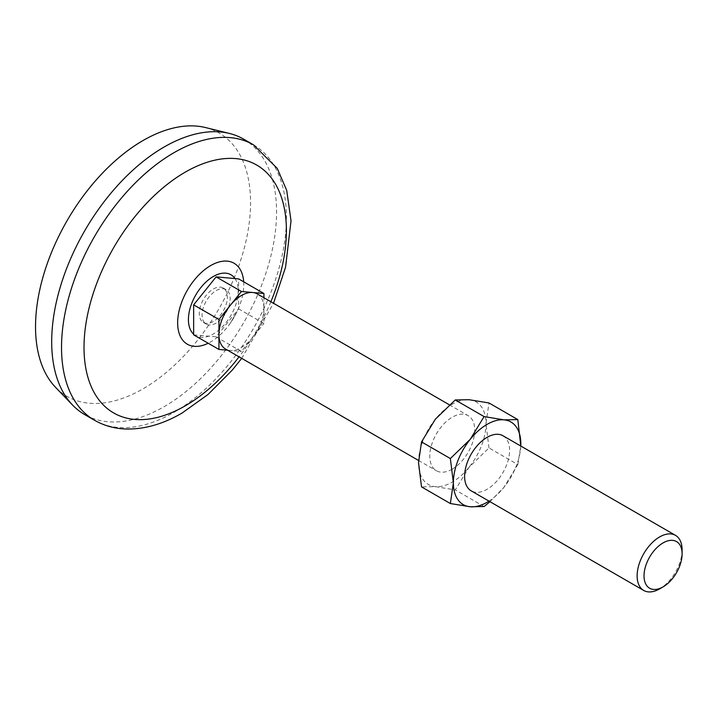 <?xml version="1.0" encoding="UTF-8"?>
<svg xmlns="http://www.w3.org/2000/svg" width="718" height="718" viewBox="0 0 718 718"><rect width="100%" height="100%" fill="white"/><g stroke="black" fill="none" stroke-linecap="round" stroke-linejoin="round"><path stroke-width="0.54" stroke-dasharray="3.59 2.69" d="M489.963 501.685L503.964 487.298L517.822 464.582L488.985 447.933L469.114 467.176L455.257 489.9L435.377 486.651L421.529 486.885M484.085 506.54L455.257 489.9M418.513 462.661A47.702 27.544 -60 0 1 435.377 419.186A47.702 27.544 -60 0 1 469.114 399.72A47.702 27.544 -60 0 1 485.978 423.71A47.702 27.544 -60 0 1 469.114 467.176A47.702 27.544 -60 0 1 435.377 486.651A47.702 27.544 -60 0 1 418.513 462.661M216.127 323.091A19.88 11.479 -60 0 1 206.192 324.078A19.88 11.479 -60 0 1 206.192 301.129A19.88 11.479 -60 0 1 226.071 289.65A19.88 11.479 -60 0 1 229.114 305.581A19.88 11.479 -60 0 1 216.127 323.091M193.645 334.839L216.127 336.85L238.618 308.875L238.618 278.889M488.985 447.933L485.978 423.71L488.985 402.96M213.318 321.467A19.88 11.479 -60 0 1 203.382 322.454A19.88 11.479 -60 0 1 203.382 299.505A19.88 11.479 -60 0 1 223.262 288.026A19.88 11.479 -60 0 1 226.305 303.956A19.88 11.479 -60 0 1 213.318 321.467M257.331 293.931A31.798 18.363 -60 0 1 263.919 308.489L263.919 297.728M238.618 308.875L263.919 323.477L263.919 308.489A31.798 18.363 -60 0 1 252.673 337.469A31.798 18.363 -60 0 1 241.427 347.44A31.798 18.363 -60 0 1 230.182 350.447A31.798 18.363 -60 0 1 225.524 349.011M452.241 469.15A31.798 18.363 -60 0 1 436.347 470.721A31.798 18.363 -60 0 1 436.347 434.004A31.798 18.363 -60 0 1 468.145 415.641A31.798 18.363 -60 0 1 473.018 441.13A31.798 18.363 -60 0 1 452.241 469.15M682.1 549.925A31.798 18.363 -60 0 1 659.618 588.877M205.483 127.553A152.054 87.784 -60 0 1 245.448 243.402A152.054 87.784 -60 0 1 143.044 388.824A152.054 87.784 -60 0 1 55.519 387.307M243.635 139.139A159.01 91.805 -60 0 1 268.002 266.549A159.01 91.805 -60 0 1 164.126 406.675A159.01 91.805 -60 0 1 84.625 414.546M270.874 301.748A143.106 82.624 -60 0 1 239.076 356.828M216.127 336.85L241.427 351.452L263.919 323.477M227.624 350.222L241.427 351.452M517.822 464.582L520.801 446.04M503.004 435.763A31.798 18.363 -60 0 1 507.877 461.252A31.798 18.363 -60 0 1 487.1 489.272A31.798 18.363 -60 0 1 471.196 490.852M520.774 446.031A47.702 27.544 -60 0 1 503.964 487.298A47.702 27.544 -60 0 1 488.976 501.11M234.983 278.566A35.209 20.328 -60 0 1 213.318 333.987A35.209 20.328 -60 0 1 193.645 334.211M253.472 144.821A159.01 91.805 -60 0 1 277.848 272.23A159.01 91.805 -60 0 1 173.971 412.347A159.01 91.805 -60 0 1 94.462 420.227M243.671 281.806A46.751 26.997 -60 0 1 237.03 311.63A46.751 26.997 -60 0 1 230.711 322.579A46.751 26.997 -60 0 1 210.706 341.903A46.751 26.997 -60 0 1 208.202 343.24M418.549 460.453L436.347 470.721M449.378 404.808L468.145 415.641M241.715 358.354L273.513 303.274M237.03 311.63L230.702 322.579L237.03 311.63M203.382 322.454L206.192 324.078M223.262 288.026L226.071 289.65"/><path stroke-width="1.08" d="M450.357 503.533L453.372 482.783L450.357 458.551L421.529 441.911L418.513 462.661L421.529 486.885L450.357 503.533L470.236 506.773L484.085 506.54L489.963 501.685M421.529 441.911L435.377 419.186L455.257 399.953L469.114 399.72L488.985 402.96L517.822 419.608L503.964 419.842L484.085 416.593L455.257 399.953M484.085 416.593L470.236 439.317L450.357 458.551M263.919 297.728L263.919 293.491L238.618 278.889L216.127 276.879L193.645 304.854L193.645 334.839L218.945 349.442L227.624 350.222M263.919 293.491L252.673 292.495A31.798 18.363 -60 0 1 257.331 293.931L449.378 404.808M418.549 460.453L225.524 349.011A31.798 18.363 -60 0 1 218.945 334.453A31.798 18.363 -60 0 1 230.182 305.473A31.798 18.363 -60 0 1 252.673 292.495L241.427 291.49L218.945 319.465L218.945 349.442M659.609 588.877A31.798 18.363 -60 0 1 643.714 590.447A31.798 18.363 -60 0 1 643.714 553.731A31.798 18.363 -60 0 1 675.512 535.368A31.798 18.363 -60 0 1 682.1 549.925L682.1 553.91A26.925 15.545 -60 0 1 663.064 586.884L659.609 588.877A31.798 18.363 -60 0 1 659.609 588.877L663.064 586.884A26.925 15.545 -60 0 1 644.028 575.89A26.925 15.545 -60 0 1 663.064 542.916A26.925 15.545 -60 0 1 682.1 553.91M94.462 420.227L84.625 414.546A159.01 91.805 -60 0 1 72.599 405.087L55.519 387.307A152.054 87.784 -60 0 1 67.025 220.776A152.054 87.784 -60 0 1 205.483 127.553L229.428 133.449A159.01 91.805 -60 0 1 243.635 139.139L253.472 144.821A159.01 91.805 -60 0 0 94.462 236.617A159.01 91.805 -60 0 0 94.462 420.227C104.254 425.81 114.997 428.745 126.682 429.032C144.857 429.274 163.264 423.979 181.914 413.137L208.032 394.496L232.318 370.057L241.715 358.354M72.599 405.087A159.01 91.805 -60 0 1 84.625 230.936A159.01 91.805 -60 0 1 229.428 133.449M239.076 356.828A143.106 82.624 -60 0 1 185.208 405.858A143.106 82.624 -60 0 1 85.783 324.68A143.106 82.624 -60 0 1 222.203 158.893A143.106 82.624 -60 0 1 270.874 301.748M193.645 304.854L218.945 319.465M216.127 276.879L241.427 291.49M520.801 446.04L517.822 419.608M643.714 590.447L471.196 490.852A31.798 18.363 -60 0 1 471.196 454.126A31.798 18.363 -60 0 1 503.004 435.763L675.512 535.368M488.976 501.11A47.702 27.544 -60 0 1 470.236 506.773A47.702 27.544 -60 0 1 453.372 482.783A47.702 27.544 -60 0 1 470.236 439.317A47.702 27.544 -60 0 1 503.964 419.842A47.702 27.544 -60 0 1 520.828 443.832A47.702 27.544 -60 0 1 520.774 446.031M193.645 334.211A35.209 20.328 -60 0 1 199.523 289.282A35.209 20.328 -60 0 1 234.983 278.566M208.202 343.24A46.751 26.997 -60 0 1 177.66 321.844A46.751 26.997 -60 0 1 209.871 266.055A46.751 26.997 -60 0 1 243.671 281.806M273.513 303.274L285.567 267.195L291.023 220.812L286.715 190.441L277.265 168.416L253.472 144.821"/></g></svg>
